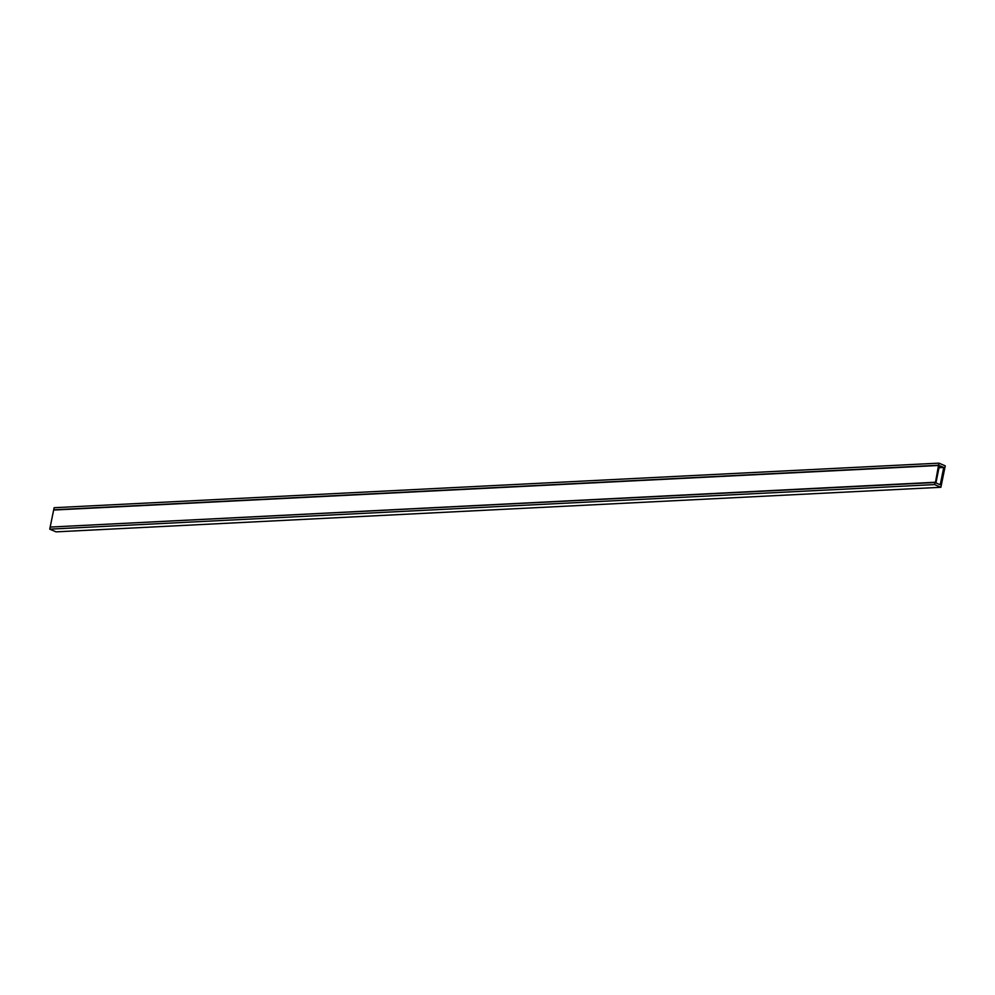 <?xml version="1.0" encoding="UTF-8"?>
<svg xmlns="http://www.w3.org/2000/svg" width="995" height="995" viewBox="0 0 995 995"><rect width="100%" height="100%" fill="white"/><g stroke="black" fill="none" stroke-linecap="round" stroke-linejoin="round"><path stroke-width="1.49" d="M935.972 482.65L939.392 465.871L938.496 465.486L935.424 482.674M935.076 482.264L50.733 527.051M938.496 465.486L53.643 510.049L50.223 526.828M934.604 484.59L940.884 487.289L56.031 531.852L49.75 529.153L934.604 484.59L935.026 482.513L50.173 527.076L49.75 529.153M940.884 487.289L945.25 465.847L938.969 463.148L938.546 465.237L943.745 467.463L940.238 484.739L935.026 482.513M938.969 463.148L54.116 507.711L53.693 509.801L938.546 465.237M943.745 467.463L939.019 467.7"/></g></svg>
